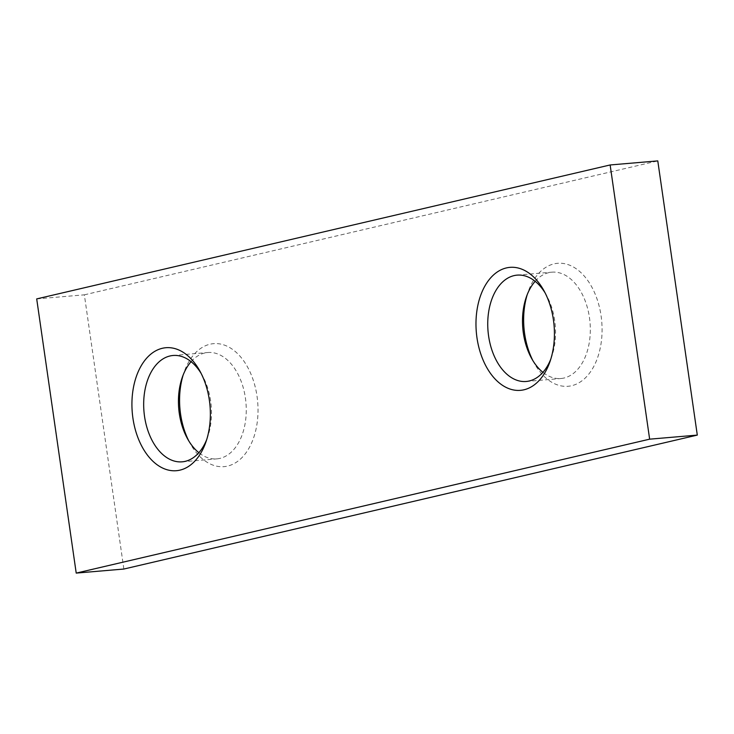 <?xml version="1.0" encoding="UTF-8"?>
<svg xmlns="http://www.w3.org/2000/svg" width="734" height="734" viewBox="0 0 734 734"><rect width="100%" height="100%" fill="white"/><g stroke="black" fill="none" stroke-linecap="round" stroke-linejoin="round"><path stroke-width="0.55" stroke-dasharray="3.67 2.75" d="M535.15 281.305A53.371 33.736 85.1 0 1 548.812 272.644A53.371 33.736 85.1 0 1 551.876 272.167A53.371 33.736 85.1 0 1 589.778 320.033A53.371 33.736 85.1 0 1 564.006 378.028A53.371 33.736 85.1 0 1 560.941 378.515A53.371 33.736 85.1 0 1 542.912 372.34M532.884 360.614A61.72 39.012 -94.9 0 0 534.178 363.064A61.72 39.012 -94.9 0 0 571.639 385.717A61.72 39.012 -94.9 0 0 601.082 315.859A61.72 39.012 -94.9 0 0 554.078 263.855A61.72 39.012 -94.9 0 0 528.113 291.921A61.72 39.012 -94.9 0 0 527.251 294.554M191.088 361.66A53.371 33.736 85.1 0 1 204.758 353.008A53.371 33.736 85.1 0 1 207.814 352.522A53.371 33.736 85.1 0 1 245.716 400.397A53.371 33.736 85.1 0 1 219.943 458.383A53.371 33.736 85.1 0 1 216.879 458.869A53.371 33.736 85.1 0 1 198.85 452.694M188.822 440.978A61.72 39.012 -94.9 0 0 190.115 443.419A61.72 39.012 -94.9 0 0 227.577 466.081A61.72 39.012 -94.9 0 0 257.028 396.222A61.72 39.012 -94.9 0 0 210.016 344.218A61.72 39.012 -94.9 0 0 184.05 372.285A61.72 39.012 -94.9 0 0 183.188 374.918M201.116 373.386A53.371 33.736 85.1 0 1 202.391 375.569A53.371 33.736 85.1 0 1 207.63 437.079A53.371 33.736 85.1 0 1 206.749 439.446M545.178 293.022A53.371 33.736 85.1 0 1 546.445 295.206A53.371 33.736 85.1 0 1 551.693 356.715A53.371 33.736 85.1 0 1 550.812 359.082M36.7 298.903L84.355 294.829L123.862 569.034M84.355 294.829L657.783 160.902M531.609 358.431L534.178 363.064M526.37 296.921L528.113 291.921M526.186 381.478L560.941 378.515M187.555 438.794L190.115 443.419M182.307 377.285L184.05 372.285M182.124 461.833L216.879 458.869M202.391 375.569L199.822 370.936M207.63 437.079L205.887 442.079M173.059 355.485L207.814 352.522M546.445 295.206L543.885 290.581M551.693 356.715L549.949 361.715M517.121 275.131L551.876 272.167"/><path stroke-width="1.1" d="M542.912 372.34A53.371 33.736 85.1 0 1 531.609 358.431A53.371 33.736 85.1 0 1 526.37 296.921A53.371 33.736 85.1 0 1 535.15 281.305M527.251 294.554A61.72 39.012 -94.9 0 0 532.884 360.614M550.812 359.082A53.371 33.736 85.1 0 1 529.242 380.992A53.371 33.736 85.1 0 1 526.186 381.478A53.371 33.736 85.1 0 1 488.284 333.603A53.371 33.736 85.1 0 1 514.057 275.617A53.371 33.736 85.1 0 1 517.121 275.131A53.371 33.736 85.1 0 1 545.178 293.022M523.984 389.782A61.72 39.012 85.1 0 1 476.972 337.778A61.72 39.012 85.1 0 1 506.423 267.919A61.72 39.012 85.1 0 1 543.885 290.581A61.72 39.012 85.1 0 1 549.949 361.715A61.72 39.012 85.1 0 1 523.984 389.782M198.85 452.694A53.371 33.736 85.1 0 1 187.555 438.794A53.371 33.736 85.1 0 1 182.307 377.285A53.371 33.736 85.1 0 1 191.088 361.66M183.188 374.918A61.72 39.012 -94.9 0 0 188.822 440.978M206.749 439.446A53.371 33.736 85.1 0 1 185.188 461.356A53.371 33.736 85.1 0 1 182.124 461.833A53.371 33.736 85.1 0 1 144.222 413.967A53.371 33.736 85.1 0 1 169.994 355.972A53.371 33.736 85.1 0 1 173.059 355.485A53.371 33.736 85.1 0 1 201.116 373.386M179.922 470.145A61.72 39.012 85.1 0 1 132.918 418.141A61.72 39.012 85.1 0 1 162.361 348.283A61.72 39.012 85.1 0 1 199.822 370.936A61.72 39.012 85.1 0 1 205.887 442.079A61.72 39.012 85.1 0 1 179.922 470.145M697.3 435.097L123.862 569.034L76.217 573.098L36.7 298.903L610.137 164.966L649.645 439.171L697.3 435.097L657.783 160.902L610.137 164.966M76.217 573.098L649.645 439.171"/></g></svg>
